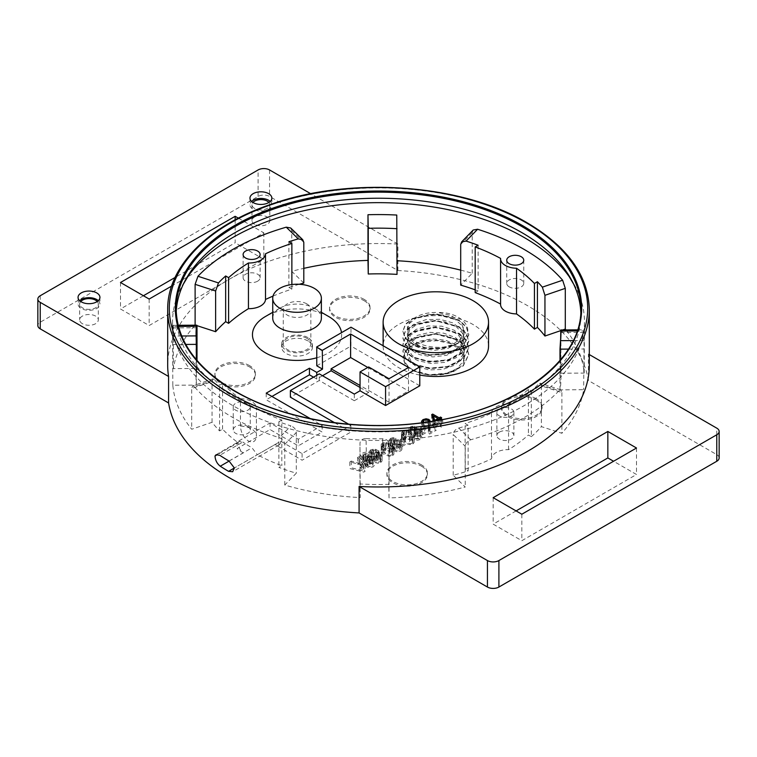 <?xml version="1.0" encoding="UTF-8"?>
<svg xmlns="http://www.w3.org/2000/svg" width="757" height="757" viewBox="0 0 757 757"><rect width="100%" height="100%" fill="white"/><g stroke="black" fill="none" stroke-linecap="round" stroke-linejoin="round"><path stroke-width="0.57" stroke-dasharray="3.79 2.84" d="M464.363 338.36A32.939 19.02 180 0 1 452.308 345.315C437.877 349.942 424.62 349.393 412.546 343.678L405.402 337.915L402.894 331.055L405.402 324.185L412.537 318.432L435.833 313.691L459.13 320.088L466.274 326.674L468.772 334.367L463.227 345.552L448.447 353.178L429.408 354.882L412.546 350.292L405.402 344.539L402.894 337.679L405.402 330.809L412.546 325.056L435.833 320.315L459.13 326.712L466.265 333.298L468.772 340.981L463.227 352.175L448.437 359.802L429.408 361.496L412.546 356.916L405.402 351.163L402.894 344.293L405.402 337.433L412.546 331.67L435.833 326.929L459.13 333.326L466.265 339.912L468.772 347.605L463.218 358.79L448.437 366.416L429.408 368.12L412.546 363.54L405.402 357.777L402.894 350.917L405.402 344.047L412.546 338.294L435.833 333.553L459.13 339.95L466.265 346.536L468.772 354.229L463.218 365.413L448.437 373.04L429.408 374.743L412.537 370.154L405.402 364.401L402.894 357.531L407.304 348.58L419.359 342.164A32.939 19.02 180 0 0 407.313 349.128C396.8 360.029 411.666 375.463 433.733 375.008L445.542 373.617L456.954 368.668L463.416 361.146L464.259 356.907L463.426 352.686L456.973 345.164L445.58 340.205L431.906 338.852L419.141 341.303L410.294 346.867L407.427 354.115L411.202 361.24L415.735 364.372L420.741 366.435L433.818 368.385L447.368 366.502L458.212 361.108L463.823 353.339L464.259 350.283L462.887 344.908L455.61 337.65L443.716 333.156L429.967 332.351L417.599 335.304L409.499 341.208L407.408 346.98L407.559 348.551L412.234 355.506L415.735 357.749L422.444 360.313L435.777 361.732L449.128 359.32L459.367 353.5L464.098 345.533L464.259 343.669L462.215 337.149L454.162 330.203L441.814 326.191L428.065 325.926L416.142 329.371L408.818 335.578L407.408 340.357L407.824 342.978L413.388 349.725L415.735 351.134L424.194 354.115L437.735 355.005L450.831 352.062L460.407 345.845L464.24 337.707L461.42 329.418L452.62 322.804L439.883 319.293L426.2 319.586L414.77 323.485L408.278 329.967L407.408 333.733L408.231 337.395L415.735 344.511L426.011 347.851L439.685 348.201L452.459 344.738L461.335 338.161L464.249 329.882L460.511 321.725L450.992 315.48L437.934 312.48C460.001 312.016 474.876 327.45 464.363 338.36C454.579 349.649 426.759 352.402 412.537 344.227L405.402 338.474L402.894 331.604L405.402 324.744L412.537 318.981L435.833 314.24L459.13 320.637L466.274 327.223L468.782 334.916L463.227 346.1L448.437 353.727L429.408 355.43L412.546 350.841L405.402 345.088L402.894 338.228L405.402 331.358L412.537 325.605L435.833 320.864L459.13 327.261L466.274 333.846L468.772 341.539L463.227 352.724L448.437 360.351L429.408 362.054L412.546 357.465L405.402 351.712L402.894 344.851L405.402 337.982L412.546 332.228L435.833 327.488L459.13 333.884L466.274 340.461L468.772 348.154L463.227 359.348L448.437 366.965L429.408 368.668L412.546 364.089L405.402 358.335L402.894 351.466L405.402 344.605L412.546 338.843L435.833 334.102L459.13 340.499L466.265 347.085L468.772 354.778L463.227 365.962L448.437 373.589L429.408 375.292L412.546 370.703L405.402 364.95L402.894 358.089L407.313 349.128M452.308 345.315C433.364 351.399 406.67 342.76 407.484 330.061L409.121 323.684L416.804 317.618L428.945 314.401L442.694 314.912L454.843 319.151L462.536 326.239L464.259 332.238L463.984 334.651L458.846 342.533L448.324 348.154L434.868 350.33L421.649 348.665L415.735 346.318L411.742 343.669L407.484 336.638L409.849 329.333L418.299 323.58L430.856 320.854L444.577 321.914L456.253 326.627L463.152 334.007L464.259 338.852L463.653 342.457L457.644 350.113L446.535 355.307L432.919 356.944L419.984 354.759L415.735 352.942L410.758 349.384L407.408 342.202L410.71 335.001L419.889 329.607L432.796 327.393L446.422 328.992L457.569 334.159L463.625 341.804L464.259 345.476L463.18 350.254L456.339 357.654L444.69 362.395L430.97 363.483L418.394 360.786L415.735 359.566L409.897 355.061L407.408 348.788L411.685 340.716L421.545 335.701L434.755 333.998L448.22 336.146L458.78 341.738L463.975 349.611L464.259 352.1L462.584 358.023L454.929 365.139L442.807 369.397L429.058 369.946L415.735 366.18L409.159 360.701L407.408 355.402L407.673 353.33L412.773 346.469L423.277 341.852L436.713 340.688L449.951 343.366L459.877 349.374L464.183 357.427A28.425 16.408 180 0 1 464.259 358.638A28.425 16.408 180 0 1 433.733 375.008M407.484 330.061A28.425 16.408 180 0 1 407.408 328.85A28.425 16.408 180 0 1 437.934 312.48M316.776 357.768A44.597 25.747 0 0 0 341.511 332.664M328.585 316.464A44.597 25.747 0 0 0 265.518 316.464M272.728 318.12A24.328 14.042 180 0 1 279.853 308.194A24.328 14.042 180 0 1 314.25 308.194A24.328 14.042 180 0 1 321.375 318.12M348.655 424.194L350.832 425.453L302.09 453.585L280.705 441.236L257.314 454.739A178.387 102.99 180 0 0 281.812 465.706L278.879 467.4A182.437 105.327 0 0 0 296.299 473.191L284.774 485.038A205.951 118.906 180 0 0 360.237 497.595L359.972 483.95A182.437 105.327 0 0 0 388.748 484.329L389.022 497.917A205.951 118.906 180 0 0 465.252 487.006L453.197 475.254A182.437 105.327 0 0 0 468.11 470.911L468.11 425.226L465.129 423.513A178.387 102.99 0 0 0 491.501 413.171A16.408 9.472 180 0 1 508.553 403.973A178.387 102.99 0 0 0 528.405 389.306L531.338 391A182.437 105.327 0 0 0 538.539 384.045L559.035 390.697A205.951 118.906 180 0 1 470.75 439.789C467.429 441.028 465.602 443.186 465.252 446.289L465.252 487.006M531.338 391L531.338 436.675L528.405 434.982A178.387 102.99 180 0 1 508.553 449.658A16.408 9.472 0 0 0 491.501 458.856A178.387 102.99 180 0 1 465.129 469.189L468.11 470.911M531.338 436.675A182.437 105.327 0 0 0 541.369 426.617L561.883 433.278A205.951 118.906 180 0 0 583.638 389.704L559.991 389.864A182.437 105.327 0 0 0 560.937 379.162A182.437 105.327 0 0 0 560.653 373.239L584.186 373.087A205.951 118.906 180 0 0 565.962 329.92M560.691 330.648L562.744 329.938M500.585 304.068A178.387 102.99 180 0 1 500.595 304.077L500.595 258.402M478.121 245.24L478.121 290.925L475.188 292.618M478.121 290.925A182.437 105.327 0 0 0 475.188 289.846M460.701 270.135A205.951 118.906 180 0 1 472.226 273.286L460.701 285.124M397.028 274.375L396.763 260.72A205.951 118.906 180 0 1 397.028 260.739M303.803 283.071L291.748 271.318A205.951 118.906 180 0 1 303.803 268.357M299.299 284.272A182.437 105.327 0 0 0 288.89 287.414L288.89 241.729M273.012 296.11A178.387 102.99 180 0 1 291.871 289.136L288.89 287.414M195.543 325.188L196.915 325.633M310.427 418.678L322.16 425.453L298.277 439.24L270.041 422.945L237.111 441.956A178.387 102.99 180 0 1 222.567 429.181L219.587 430.903A182.437 105.327 0 0 1 212.055 422.292L191.71 429.247A205.951 118.906 180 0 1 172.814 385.237L196.347 385.086A182.437 105.327 0 0 1 196.063 379.162A182.437 105.327 0 0 1 197.009 368.46L173.362 368.621A205.951 118.906 180 0 1 194.984 325.188M316.776 365.811L350.983 346.063L350.983 327.194M419.785 385.786L350.983 346.063M419.785 375.046A52.706 30.431 180 0 1 398.57 367.58A52.706 30.431 180 0 1 383.127 346.063A52.706 30.431 180 0 1 435.833 315.631A52.706 30.431 180 0 1 488.539 346.063M359.007 456.622L365.12 464.675L363.757 465.47L349.829 461.921L351.267 461.089L363.332 464.438L357.654 457.398L359.007 456.622L359.007 463.237L365.12 471.299L363.757 472.084L349.829 468.536L351.267 467.703L363.332 471.053L357.654 464.022L359.007 463.237M380.705 455.875L378.131 456.603L375.396 456.064L376.466 455.317L379.721 455.279L380.459 454.55L379.749 452.8L378.178 451.683L377.1 453.831L374.09 454.531L370.845 453.651L369.284 451.711L370.608 449.876L375.661 449.298L381.556 452.695L382.048 454.418L380.705 455.875L380.705 462.499L378.131 463.227L375.396 462.688L376.466 461.94L379.721 461.893L380.459 461.174L379.749 459.423L378.178 458.307L377.1 460.455L374.09 461.145L370.845 460.275L369.284 458.335L370.608 456.49L375.661 455.922L381.556 459.319L382.048 461.032L380.705 462.499M380.459 454.55L380.459 461.174L380.459 454.55M378.178 451.683L378.122 459.442L378.178 451.683M382.077 453.945L382.048 461.032L382.077 453.945M390.489 438.398L393.091 437.66L395.835 438.199L394.7 438.956L391.426 439.022L390.716 439.817L391.038 447.68L393.015 449.223L393.091 448.012L394.113 447.037L397.122 446.356L400.33 447.207L401.674 448.456L401.797 449.819L400.614 451.002L396.971 451.797L392.268 450.207L389.107 447.141L390.489 445.021L393.091 444.283L395.835 444.813L394.7 445.58L391.426 445.646L390.716 446.431L390.716 439.817L391.038 441.057L393.015 442.599L393.091 441.388L394.113 440.423L397.122 439.732L400.33 440.583L401.674 441.833L401.797 443.195L400.614 444.378L396.971 445.173L392.268 443.583L389.107 440.517L390.489 438.398L390.489 445.021M393.015 442.599L393.015 449.223L393.015 442.599M401.674 441.833L401.797 449.819L401.674 441.833M404.21 437.196L405.449 437.915L401.664 440.101L400.425 439.382L404.21 437.196L404.21 443.82L405.449 444.539L401.664 446.725L400.425 446.005L404.21 443.82M420.646 432.824L417.665 433.638L414.637 433.032L415.697 432.228L419.633 432.228L420.504 431.036L419.605 429.825L417.656 429.342L414.959 430.411L414.013 429.711L415.252 428.292L415.233 435.171L414.599 434.073L411.392 434.121L410.644 435.076L411.382 436.212L409.934 436.798L409.035 435.095L410.351 433.553L412.215 432.881L415.896 433.364L416.728 434.244L416.539 435.332L418.782 435.029L420.892 435.672L422.16 437.518L420.646 439.438L417.665 440.252L414.637 439.656L415.697 438.842L419.633 438.852L420.504 437.65L419.605 436.448L417.656 435.956L414.959 437.035L414.013 436.335L415.233 435.171L415.233 428.547L414.599 427.459L411.392 427.497L410.644 428.453L411.382 429.588L409.934 430.175L409.035 428.471L410.351 426.929L412.215 426.257L415.896 426.74L416.728 427.629L416.539 428.717L418.782 428.405L420.892 429.058L422.16 430.894L420.646 432.824L420.646 439.438M416.728 427.629L416.539 435.332L416.728 427.629M430.26 421.441L430.108 425.784L435.029 422.945L436.212 423.627L429.579 427.459L428.32 424.989L428.348 432.266L428.528 427.951L427.62 426.768L423.986 426.853L423.097 427.979L424.034 429.153L422.643 429.806L421.46 427.989L422.993 426.248L426.087 425.387L428.907 426.049L430.269 428.594L430.26 421.592L430.108 432.408L435.029 429.569L436.212 430.25L429.579 434.083L428.348 432.266L428.585 421.848M423.977 422.491L422.643 423.182L422.094 422.737M424.469 425.5L425.708 426.219L421.923 428.405L420.684 427.686L424.469 425.5L424.469 432.124L425.708 432.843L421.923 435.029L420.684 434.31L424.469 432.124M412.925 437.272L409.603 437.991L404.531 436.212L402.033 434.348L401.447 432.749L402.677 431.358L406.358 430.695L411.07 432.427L413.559 434.291L414.155 435.881L412.925 437.272L412.925 443.895L409.603 444.614L404.531 442.826L402.033 440.962L401.447 439.372L404.418 437.347L408.477 437.811L413.559 440.905L414.155 442.504L412.925 443.895M401.447 432.89L401.447 439.514L401.447 432.89M414.155 435.767L414.155 442.504L414.155 435.767M442.154 419.558L442.713 419.88L441.482 420.589L440.29 419.898L440.309 425.112L442.713 426.494L441.482 427.213L439.079 425.822L434.726 428.339L433.6 427.686L431.679 421.289L432.682 420.703L439.183 424.459L440.536 423.674L441.672 424.327L440.309 425.112M436.78 420.532L434.726 421.715L433.6 421.062L433.6 427.686M392.665 448.967L389.344 449.686L384.272 447.907L381.774 446.043L381.187 444.444L382.417 443.053L386.108 442.391L390.82 444.132L393.299 445.987L393.895 447.576L392.665 448.967L392.665 455.591L389.344 456.31L384.272 454.522L381.774 452.658L381.187 451.068L384.159 449.043L388.218 449.507L393.299 452.601L393.895 454.2L392.665 455.591M381.187 444.586L381.187 451.21L381.187 444.586M393.895 447.463L393.895 454.2L393.895 447.463M366.823 460.341L365.659 458.837L365.678 465.735L366.189 464.401L362.641 464.088L361.581 462.565L362.934 460.928L365.811 460.142L368.47 460.758L369.321 461.666L369 462.773L373.466 463.17L374.715 464.94L373.201 466.832L369.927 467.703L366.823 466.965L365.678 465.735L366.189 457.777L362.641 457.465L361.581 455.951L362.934 454.304L365.811 453.528L368.47 454.134L369.321 455.052L369 456.149L373.466 456.547L374.715 458.326L373.201 460.209L369.927 461.089L366.823 460.341L366.823 466.965M369.321 455.052L369 462.773L369.321 455.052M719.15 457.947A8.109 4.684 0 0 0 716.775 454.635L588.426 380.534A210.815 121.716 0 0 0 527.572 305.677A210.815 121.716 0 0 0 397.917 270.542L269.568 196.441A8.109 4.684 0 0 0 258.099 196.441L40.225 322.227A8.109 4.684 0 0 0 37.85 325.538M397.917 270.542L397.917 244.066A210.815 121.716 0 0 0 167.685 365.262M397.917 244.066L310.739 193.726M238.36 218.148L263.833 232.853L171.602 286.099M589.315 354.569L588.426 354.049L588.426 380.534M589.315 365.262A210.815 121.716 0 0 0 588.426 354.049M229.125 461.079L243.243 452.932C240.073 450.358 238.351 446.942 238.077 442.675L217.685 454.446M238.077 442.675L239.136 441.416L242.808 442.041L219.804 455.317M280.705 441.236A8.109 4.684 60 0 1 279.021 444.946A8.109 4.684 60 0 1 274.971 444.548L234.367 467.987L257.314 454.739L251.967 447.784A178.387 102.99 180 0 1 242.808 442.041M334.585 422.69L350.832 432.067L302.09 460.209L274.971 444.548M354.314 394.104L354.314 400.718L319.274 380.497L290.385 397.179M354.314 400.718L368.65 392.448L368.65 366.956M360.048 387.48L368.65 392.448M322.51 375.737L316.776 379.049L313.54 377.185M243.243 452.932A178.387 102.99 180 0 1 237.111 448.579L270.041 429.569L298.277 445.864L322.16 432.067L266.218 399.772L271.952 396.46M306.803 303.86A13.787 7.958 0 0 0 291.776 302.138A13.787 7.958 0 0 0 283.269 309.49A13.787 7.958 0 0 0 297.056 317.448A13.787 7.958 0 0 0 310.843 309.49A13.787 7.958 0 0 0 306.803 303.86M306.803 338.284A13.787 7.958 0 0 0 291.776 336.562A13.787 7.958 0 0 0 283.269 343.915A13.787 7.958 0 0 0 297.056 351.873A13.787 7.958 0 0 0 310.843 343.915A13.787 7.958 0 0 0 306.803 338.284M307.948 337.622A15.405 8.895 0 0 0 291.161 335.701A15.405 8.895 0 0 0 281.651 343.915A15.405 8.895 0 0 0 297.056 352.809A15.405 8.895 0 0 0 312.461 343.915A15.405 8.895 0 0 0 307.948 337.622M307.948 340.934A15.405 8.895 0 0 0 291.161 339.004A15.405 8.895 0 0 0 281.651 347.226A15.405 8.895 0 0 0 297.056 356.121A15.405 8.895 0 0 0 312.461 347.226A15.405 8.895 0 0 0 307.948 340.934M82.399 323.693A9.321 5.384 180 0 1 79.665 319.889A9.321 5.384 180 0 1 88.995 314.505A9.321 5.384 180 0 1 98.315 319.889A9.321 5.384 180 0 1 92.562 324.867A9.321 5.384 180 0 1 82.399 323.693M97.265 301.523A9.321 5.384 180 0 1 98.315 304.002A9.321 5.384 180 0 1 92.562 308.979A9.321 5.384 180 0 1 82.399 307.806A9.321 5.384 180 0 1 79.665 304.002A9.321 5.384 180 0 1 80.715 301.523M254.598 224.28A8.923 5.148 180 0 1 251.986 220.637A8.923 5.148 180 0 1 260.91 215.49A8.923 5.148 180 0 1 269.823 220.637A8.923 5.148 180 0 1 264.316 225.397A8.923 5.148 180 0 1 254.598 224.28M268.886 202.45A8.923 5.148 180 0 1 269.823 204.75A8.923 5.148 180 0 1 264.316 209.509A8.923 5.148 180 0 1 254.598 208.393A8.923 5.148 180 0 1 251.986 204.75A8.923 5.148 180 0 1 252.923 202.45M98.315 300.69A10.948 6.321 180 0 1 99.933 304.002A10.948 6.321 180 0 1 93.177 309.84A10.948 6.321 180 0 1 81.254 308.468A10.948 6.321 180 0 1 78.047 304.002A10.948 6.321 180 0 1 79.665 300.69M270.23 201.438A10.948 6.321 180 0 1 271.848 204.75A10.948 6.321 180 0 1 265.092 210.588A10.948 6.321 180 0 1 253.169 209.216A10.948 6.321 180 0 1 249.961 204.75A10.948 6.321 180 0 1 251.579 201.438M235.162 219.833L235.162 242.779L175.066 277.478M263.833 232.853L263.833 259.329L235.162 242.779M120.495 282.503L120.495 308.988L149.157 325.538L263.833 259.329M143.423 295.741L120.495 308.988M149.157 299.053L149.157 325.538M636.505 448.012L636.505 474.497L613.577 461.259M521.838 514.221L521.838 540.697L636.505 474.497M493.167 497.671L493.167 524.147L521.838 540.697M516.104 510.909L493.167 524.147M464.183 357.427C464.997 344.719 438.303 336.089 419.359 342.164M421.498 466.217A20.269 11.705 180 0 1 427.44 474.497A20.269 11.705 180 0 1 407.171 486.202A20.269 11.705 180 0 1 386.893 474.497A20.269 11.705 180 0 1 399.412 463.681A20.269 11.705 180 0 1 421.498 466.217M364.164 300.709A20.269 11.705 180 0 1 370.107 308.988A20.269 11.705 180 0 1 349.829 320.694A20.269 11.705 180 0 1 329.56 308.988A20.269 11.705 180 0 1 342.079 298.173A20.269 11.705 180 0 1 364.164 300.709M249.498 366.918A20.269 11.705 180 0 1 255.431 375.188A20.269 11.705 180 0 1 235.162 386.893A20.269 11.705 180 0 1 214.893 375.188A20.269 11.705 180 0 1 227.403 364.382A20.269 11.705 180 0 1 249.498 366.918M536.174 400.018A20.269 11.705 180 0 1 542.107 408.288A20.269 11.705 180 0 1 521.838 419.993A20.269 11.705 180 0 1 501.569 408.288A20.269 11.705 180 0 1 514.079 397.482A20.269 11.705 180 0 1 536.174 400.018M389.022 378.718L389.022 402.222L408.515 390.962L408.515 367.467M367.788 367.457L408.515 390.962M316.776 375.321L316.776 379.049M389.022 402.222L360.048 385.493M302.09 453.585L302.09 460.209M350.832 425.453L350.832 432.067M222.567 429.181L222.567 383.496A178.387 102.99 0 0 0 240.471 398.721L240.471 426.077C240.783 432.2 243.309 437.111 248.031 440.792A178.387 102.99 0 0 0 248.277 440.943C253.207 443.224 255.913 441.549 256.405 435.928L256.405 408.562A178.387 102.99 0 0 0 281.812 420.031L281.812 465.706M237.111 441.956L237.111 448.579M270.041 422.945L270.041 429.569M298.277 439.24L298.277 445.864M322.16 425.453L322.16 432.067M266.218 393.157L266.218 399.772M176.211 312.016A202.356 116.833 0 0 0 176.144 315.073A202.356 116.833 0 0 0 235.408 397.68A202.356 116.833 0 0 0 455.941 423.002A202.356 116.833 0 0 0 580.856 315.073A202.356 116.833 0 0 0 580.789 312.016M319.274 380.497L319.274 373.873M316.776 347.274L322.51 350.576M421.498 464.893A20.269 11.705 0 0 0 399.412 462.357A20.269 11.705 0 0 0 386.893 473.172A20.269 11.705 0 0 0 407.171 484.877A20.269 11.705 0 0 0 427.44 473.172A20.269 11.705 0 0 0 421.498 464.893M364.164 299.384A20.269 11.705 0 0 0 342.079 296.848A20.269 11.705 0 0 0 329.56 307.664A20.269 11.705 0 0 0 349.829 319.369A20.269 11.705 0 0 0 370.107 307.664A20.269 11.705 0 0 0 364.164 299.384M249.498 365.593A20.269 11.705 0 0 0 227.403 363.057A20.269 11.705 0 0 0 214.893 373.863A20.269 11.705 0 0 0 235.162 385.568A20.269 11.705 0 0 0 255.431 373.863A20.269 11.705 0 0 0 249.498 365.593M536.174 398.693A20.269 11.705 0 0 0 514.079 396.157A20.269 11.705 0 0 0 501.569 406.963A20.269 11.705 0 0 0 521.838 418.668A20.269 11.705 0 0 0 542.107 406.963A20.269 11.705 0 0 0 536.174 398.693M284.774 485.038L284.774 444.321C284.433 441.227 282.645 439.022 279.399 437.716A205.951 118.906 180 0 1 232.872 417.561A205.951 118.906 180 0 1 194.369 386.742L214.647 379.806L212.982 378.907L212.055 381.575L191.71 388.53L191.71 429.247M194.369 386.742L192.666 385.862L191.71 388.53M281.812 420.031L278.879 421.725A182.437 105.327 0 0 0 290.915 425.879L279.399 437.716M240.471 398.721A16.408 9.472 180 0 1 256.415 408.193A16.408 9.472 180 0 1 256.405 408.562M214.647 379.806A182.437 105.327 0 0 0 219.587 385.218L222.567 383.496M247.785 403.263A8.516 4.911 0 0 0 238.502 402.194A8.516 4.911 0 0 0 233.251 406.736A8.516 4.911 0 0 0 241.757 411.657A8.516 4.911 0 0 0 250.274 406.736A8.516 4.911 0 0 0 247.785 403.263M284.774 444.321L296.299 432.484C295.968 429.38 294.17 427.185 290.915 425.879M278.879 421.725L278.879 467.4M296.299 432.484L296.299 473.191M388.748 443.526L389.022 457.2C388.663 454.2 386.638 452.591 382.938 452.355A205.951 118.906 180 0 1 366.322 452.175L366.057 438.568C362.366 438.691 360.332 440.243 359.972 443.233L360.237 497.595M366.322 452.175C362.631 452.326 360.606 453.897 360.237 456.887M359.972 483.95L359.972 443.233M389.022 497.917L389.022 457.2L388.748 484.329M366.057 438.568A182.437 105.327 0 0 0 382.673 438.786C386.363 439.013 388.388 440.621 388.748 443.611L388.748 443.536M470.75 439.789L458.733 428.074C455.392 429.295 453.547 431.443 453.197 434.546L465.252 446.289M458.733 428.074A182.437 105.327 0 0 0 468.11 425.226M499.365 408.95A8.516 4.911 0 0 0 496.876 412.423A8.516 4.911 0 0 0 505.383 417.344A8.516 4.911 0 0 0 513.899 412.423A8.516 4.911 0 0 0 508.647 407.881A8.516 4.911 0 0 0 499.365 408.95M559.035 390.697L560.861 389.864L561.883 392.561L541.369 385.9L540.347 383.203L538.539 384.045M541.369 385.9L541.369 426.617M561.883 392.561L561.883 433.278M584.186 373.087L584.404 330.913A205.951 118.906 180 0 1 584.451 333.477A205.951 118.906 180 0 1 584.092 340.508L583.638 389.704M559.991 389.864L559.991 360.464M560.653 339.401L560.653 373.239M577.582 329.844L584.309 329.797L584.404 330.913L577.212 330.96M472.226 273.286L472.226 232.569L473.201 230.014M172.814 385.237L172.596 336.042A205.951 118.906 180 0 1 172.549 333.477A205.951 118.906 180 0 1 172.908 326.456L173.145 325.34L178.141 325.302M196.347 359.689L196.347 385.086M178.425 326.418L172.908 326.456C173.154 324.611 173.306 325.094 173.362 327.904L173.362 368.621M290.697 227.98L291.748 230.601L291.748 271.318M453.197 475.254L453.197 434.546M396.763 215.045L396.763 260.72M197.009 368.46L197.009 360.464M212.055 422.292L212.055 381.575M219.587 430.903L219.587 385.218M291.871 289.136L291.871 284.537M240.471 426.077C250.397 426.806 255.705 430.09 256.405 435.928L256.415 408.193M187.802 276.655A205.951 118.906 0 0 0 172.549 321.564A205.951 118.906 0 0 0 232.872 405.638A205.951 118.906 0 0 0 457.313 431.414A205.951 118.906 0 0 0 584.451 321.564A205.951 118.906 0 0 0 569.198 276.655M528.405 389.306L528.405 434.982M367.23 465.082L368.091 466.236L370.864 466.69L373.087 465.072L372.217 463.899L370.154 463.398L368.091 463.918L367.23 465.082L367.23 458.458L368.091 459.613L368.091 466.236M363.237 462.442L365.48 463.738L367.836 462.385L365.584 461.098L363.237 462.442L363.237 455.818L363.852 456.717L363.852 463.331M382.787 451.475L385.54 453.793L389.41 455.364L391.653 455.004L392.258 453.708L389.552 451.475L385.682 449.913L383.421 450.273L382.787 451.475L382.758 444.548L382.787 451.475M389.552 444.861L385.682 443.29L383.421 443.649L382.787 444.851L385.54 447.169L389.41 448.74L391.653 448.39L392.258 447.094L392.306 454.096L392.258 447.094L389.552 444.861L389.552 451.475M434.811 426.986L437.953 425.169L433.43 422.557L434.811 426.986L434.811 420.864M403.046 439.779L405.799 442.097L409.66 443.659L411.912 443.309L412.518 442.012L409.811 439.779L405.941 438.218L403.68 438.577L403.046 439.779L403.017 432.853L403.046 439.779M409.811 433.165L405.941 431.594L403.68 431.954L403.046 433.155L405.799 435.474L409.66 437.044L411.912 436.694L412.518 435.389L412.556 442.4L412.518 435.389L409.811 433.165L409.811 439.779M394.142 448.977L396.621 450.765L399.582 450.424L400.292 449.289L399.147 447.974L396.952 447.349L394.955 447.813L394.142 448.977L394.142 442.353L395.126 443.602L395.126 450.216M377.118 458.496L376.011 457.219L373.759 456.566L371.782 456.991L371.025 458.212L372.151 459.565L374.289 460.133L376.314 459.65L377.118 458.496L377.118 451.872L376.011 450.595L376.011 457.219M363.852 456.717L365.48 457.124L367.836 455.761L365.584 454.474L363.956 454.881L363.956 461.505M363.956 454.881L363.237 455.818M365.584 454.474L365.584 461.098M367.192 454.862L367.192 461.486M367.836 455.761L367.836 462.385M367.117 456.689L367.117 463.312M365.48 457.124L365.48 463.738M368.091 459.613L370.864 460.076L373.087 458.449L372.217 457.285L370.154 456.774L368.091 457.294L368.091 463.918M368.091 457.294L367.23 458.458M370.154 456.774L370.154 463.398M372.217 457.285L372.217 463.899M373.087 458.449L373.087 465.072M372.198 459.613L372.198 466.236M370.864 460.076L370.864 466.69M369.359 460.057L369.359 466.681M369.927 461.089L369.927 467.703M373.201 460.209L373.201 466.832M374.715 458.326L374.715 464.94M373.466 456.547L373.466 463.17M371.384 455.903L371.384 462.518M368.47 454.134L368.47 460.758M365.811 453.528L365.811 460.142M362.934 454.304L362.934 460.928M361.581 455.951L361.581 462.565M362.641 457.465L362.641 464.088M364.249 457.966L364.249 464.59M366.189 457.777L366.189 464.401M383.421 443.649L383.421 450.273M385.682 443.29L385.682 449.913M391.653 448.39L391.653 455.004M389.41 448.74L389.41 455.364M385.54 447.169L385.54 453.793M389.344 449.686L389.344 456.31M393.299 445.987L393.299 452.601M390.82 444.132L390.82 450.746M388.218 442.892L388.218 449.507M386.108 442.391L386.108 449.005M384.159 442.429L384.159 449.043M382.417 443.053L382.417 449.677M381.774 446.043L381.774 452.658M384.272 447.907L384.272 454.522M433.43 420.495L433.43 422.557M437.953 419.851L437.953 425.169M442.713 419.88L442.713 426.494M441.672 417.713L441.672 424.327M440.536 418.356L440.536 423.674M439.183 419.264L439.183 424.459M432.682 418.015L432.682 420.703M431.679 414.666L431.679 421.289M434.726 421.715L434.726 428.339M439.079 419.198L439.079 425.822M441.482 420.589L441.482 427.213M403.68 431.954L403.68 438.577M405.941 431.594L405.941 438.218M411.912 436.694L411.912 443.309M409.66 437.044L409.66 443.659M405.799 435.474L405.799 442.097M409.603 437.991L409.603 444.614M413.559 434.291L413.559 440.905M411.07 432.427L411.07 439.051M408.477 431.197L408.477 437.811M406.358 430.695L406.358 437.309M404.418 430.733L404.418 437.347M402.677 431.358L402.677 437.981M402.033 434.348L402.033 440.962M404.531 436.212L404.531 442.826M425.708 426.219L425.708 432.843M420.684 427.686L420.684 434.31M421.923 428.405L421.923 435.029M430.108 425.784L430.108 432.408M429.957 425.103L429.957 431.727M429.844 421.658L429.844 426.882M428.907 421.8L428.907 426.049M426.087 419.747L426.087 425.387M422.993 422.614L422.993 426.248M421.46 421.375L421.46 427.989M422.643 423.182L422.643 429.806M424.034 422.529L424.034 429.153M423.097 422.605L423.097 427.979M423.986 420.23L423.986 426.853M425.86 419.738L425.86 426.352M427.62 420.144L427.62 426.768M428.528 421.337L428.528 427.951M428.869 426.882L428.869 433.506M429.579 427.459L429.579 434.083M436.212 423.627L436.212 430.25M435.029 422.945L435.029 429.569M417.665 433.638L417.665 440.252M422.16 430.894L422.16 437.518M420.892 429.058L420.892 435.672M418.782 428.405L418.782 435.029M415.896 426.74L415.896 433.364M414.23 426.21L414.23 432.824M412.215 426.257L412.215 432.881M410.351 426.929L410.351 433.553M409.035 428.471L409.035 435.095M409.934 430.175L409.934 436.798M411.382 429.588L411.382 436.212M410.644 428.453L410.644 435.076M411.392 427.497L411.392 434.121M413.019 427.071L413.019 433.695M414.599 427.459L414.599 434.073M414.23 429.607L414.23 436.231M414.013 429.711L414.013 436.335M414.959 430.411L414.959 437.035M415.697 429.834L415.697 436.458M417.656 429.342L417.656 435.956M419.605 429.825L419.605 436.448M420.504 431.036L420.504 437.65M419.633 432.228L419.633 438.852M417.93 432.682L417.93 439.297M415.697 432.228L415.697 438.842M414.637 433.032L414.637 439.656M405.449 437.915L405.449 444.539M400.425 439.382L400.425 446.005M401.664 440.101L401.664 446.725M395.126 443.602L398.258 444.217L399.582 443.81L400.292 442.665L399.147 441.359L396.952 440.735L394.955 441.189L394.955 447.813M394.955 441.189L394.142 442.353M396.952 440.735L396.952 447.349M399.147 441.359L399.147 447.974M400.292 442.665L400.292 449.289M399.582 443.81L399.582 450.424M398.258 444.217L398.258 450.841M396.621 444.141L396.621 450.765M393.091 437.66L393.091 444.283M389.107 440.517L389.107 447.141M392.268 443.583L392.268 450.207M396.971 445.173L396.971 451.797M400.614 444.378L400.614 451.002M400.33 440.583L400.33 447.207M397.122 439.732L397.122 446.356M394.113 440.423L394.113 447.037M391.038 441.057L391.038 447.68M391.426 439.022L391.426 445.646M393.186 438.615L393.186 445.239M394.7 438.956L394.7 445.58M395.835 438.199L395.835 444.813M376.011 450.595L373.759 449.951L371.782 450.377L371.025 451.588L372.151 452.941L374.289 453.509L376.314 453.027L376.314 459.65M376.314 453.027L377.118 451.872M374.289 453.509L374.289 460.133M372.151 452.941L372.151 459.565M371.025 451.588L371.025 458.212M371.782 450.377L371.782 456.991M373.759 449.951L373.759 456.566M378.131 456.603L378.131 463.227M381.556 452.695L381.556 459.319M378.907 450.689L378.907 457.304M375.661 449.298L375.661 455.922M372.927 449.147L372.927 455.761M370.608 449.876L370.608 456.49M369.284 451.711L369.284 458.335M370.845 453.651L370.845 460.275M374.09 454.531L374.09 461.145M377.1 453.831L377.1 460.455M378.424 451.825L378.424 458.449M379.749 452.8L379.749 459.423M379.721 455.279L379.721 461.893M378.254 455.686L378.254 462.309M376.466 455.317L376.466 461.94M375.396 456.064L375.396 462.688M365.12 464.675L365.12 471.299M357.654 457.398L357.654 464.022M363.332 464.438L363.332 471.053M351.267 461.089L351.267 467.703M349.829 461.921L349.829 468.536M363.757 465.47L363.757 472.084M508.553 449.658L508.553 403.973M491.501 413.171L491.501 458.856M465.129 469.189L465.129 423.513M499.365 432.124A8.516 4.911 180 0 1 508.647 431.055A8.516 4.911 180 0 1 513.899 435.597A8.516 4.911 180 0 1 505.383 440.517A8.516 4.911 180 0 1 496.876 435.597A8.516 4.911 180 0 1 499.365 432.124M257.635 281.178A8.516 4.911 180 0 1 248.353 282.247A8.516 4.911 180 0 1 243.101 277.705A8.516 4.911 180 0 1 251.617 272.794A8.516 4.911 180 0 1 260.124 277.705A8.516 4.911 180 0 1 257.635 281.178M247.785 426.437A8.516 4.911 180 0 1 250.274 429.91A8.516 4.911 180 0 1 241.757 434.821A8.516 4.911 180 0 1 233.251 429.91A8.516 4.911 180 0 1 238.502 425.368A8.516 4.911 180 0 1 247.785 426.437M509.215 286.875A8.516 4.911 180 0 1 506.726 283.392A8.516 4.911 180 0 1 515.243 278.481A8.516 4.911 180 0 1 523.749 283.392A8.516 4.911 180 0 1 518.498 287.934A8.516 4.911 180 0 1 509.215 286.875M269.568 169.956L269.568 196.441M258.099 196.441L258.099 169.956M40.225 295.741L40.225 322.227M716.775 454.635L716.775 428.15M229.03 461.022L251.967 447.784M580.856 315.073L580.856 308.988A202.356 116.833 180 0 1 455.941 416.927A202.356 116.833 180 0 1 235.408 391.596A202.356 116.833 180 0 1 176.144 308.988L176.144 315.073M382.673 438.786L382.938 452.355M568.469 349.091L583.638 348.986M584.092 340.508L573.257 340.584M584.186 332.37L560.653 332.531M472.226 232.569L460.701 244.416M181.661 335.985L172.596 336.042M172.814 344.52L185.758 344.435M197.009 327.743L173.362 327.904M303.803 242.354L291.748 230.601M430.118 423.551L430.118 430.175M428.434 423.835L428.434 430.459M362.234 463.17L362.234 469.794M361.165 463.786L361.165 470.409M589.315 309.651A210.815 121.716 0 0 0 527.572 223.58A210.815 121.716 0 0 0 297.823 197.199A210.815 121.716 0 0 0 167.685 309.651M402.894 357.531L402.894 358.089M402.894 350.917L402.894 351.466M468.772 354.229L468.772 354.778M402.894 344.293L402.894 344.842M468.772 347.605L468.772 348.154M402.894 337.679L402.894 338.228M468.772 340.981L468.772 341.539M407.408 353.595L407.408 355.402M464.259 356.907L464.259 358.638M407.408 346.971L407.408 348.788M464.259 350.283L464.259 352.1M407.408 340.357L407.408 342.164M464.259 343.669L464.259 345.476M464.259 330.421L464.259 332.238M279.853 308.194L272.728 312.3M314.25 308.194L321.375 312.3M216.086 454.73L239.136 441.416M279.021 444.946L232.654 471.725M310.843 343.915L310.843 309.49M283.269 343.915L283.269 309.49M312.461 347.226L312.461 343.915M281.651 347.226L281.651 343.915M79.665 304.002L79.665 319.889M98.315 304.002L98.315 319.889M251.986 204.75L251.986 220.637M269.823 204.75L269.823 220.637M78.047 297.378L78.047 304.002M99.933 297.378L99.933 304.002M249.961 198.126L249.961 204.75M271.848 198.126L271.848 204.75M407.408 333.733L407.408 335.55M464.259 337.045L464.259 338.852M402.894 331.055L402.894 331.604M468.772 334.367L468.772 334.916M427.44 474.497L427.44 473.172M386.893 474.497L386.893 473.172M370.107 308.988L370.107 307.664M329.56 308.988L329.56 307.664M255.431 375.188L255.431 373.863M214.893 375.188L214.893 373.863M542.107 408.288L542.107 406.963M501.569 408.288L501.569 406.963M212.982 378.907L192.666 385.862M560.861 389.864L540.356 383.203M560.937 379.162L560.937 333.477M196.063 379.162L196.063 333.477M584.451 333.477L584.451 321.564M172.549 333.477L172.549 321.564M369.34 461.969L369.34 455.345M428.604 428.982L428.604 422.359M416.785 434.65L416.785 428.027M401.91 449.223L401.91 442.608M392.911 448.674L392.911 442.05M378.273 458.827L378.273 452.213M380.544 460.767L380.544 454.143M243.101 254.532L243.101 277.705M260.124 254.532L260.124 277.705M506.726 260.219L506.726 283.392M523.749 260.219L523.749 283.392M496.876 412.423L496.876 435.597M513.899 412.423L513.899 435.597M233.251 406.736L233.251 429.91M250.274 406.736L250.274 429.91"/><path stroke-width="1.14" d="M272.728 312.3L265.518 316.464A44.597 25.747 0 0 0 265.518 352.876A44.597 25.747 0 0 0 316.776 357.768M341.511 332.664A44.597 25.747 0 0 0 328.585 316.464L321.375 312.3M321.375 298.258L321.375 318.12A24.328 14.042 180 0 1 306.358 331.093A24.328 14.042 180 0 1 279.853 328.055A24.328 14.042 180 0 1 272.728 318.12L272.728 298.258A24.328 14.042 0 0 0 279.853 308.194A24.328 14.042 0 0 0 306.358 311.231A24.328 14.042 0 0 0 321.375 298.258A24.328 14.042 0 0 0 297.047 284.216A24.328 14.042 0 0 0 272.728 298.258M367.788 367.457L350.605 357.531L350.605 334.026L322.312 350.359L316.577 347.056L350.983 327.194L419.785 366.918L419.785 385.786L385.578 405.525L360.048 390.792L354.314 394.104L319.274 373.873L290.385 390.555L348.655 424.194M562.744 329.938L565.29 329.077A205.951 118.906 180 0 1 565.962 329.92M500.595 304.077A16.408 9.472 0 0 0 500.585 304.456A16.408 9.472 0 0 0 516.529 313.928A178.387 102.99 180 0 1 534.433 329.144L537.413 327.421A182.437 105.327 0 0 1 544.945 336.032L560.691 330.648M475.188 289.846A182.437 105.327 0 0 0 460.701 285.124L460.701 244.416L461.675 241.862L473.201 230.014L477.601 229.248A205.951 118.906 180 0 1 562.631 280.222L542.353 287.158A182.437 105.327 0 0 0 537.413 281.746L534.433 283.468A178.387 102.99 0 0 0 516.529 268.243A16.408 9.472 180 0 1 500.585 258.771A16.408 9.472 180 0 1 500.595 258.402A178.387 102.99 0 0 0 475.188 246.933L475.188 292.618A178.387 102.99 180 0 1 500.585 304.068M397.028 260.739A205.951 118.906 180 0 1 460.701 270.135M397.028 228.699A182.437 105.327 0 0 0 368.252 228.321L367.978 214.733A205.951 118.906 180 0 1 396.763 215.045L397.028 274.375A182.437 105.327 0 0 0 368.252 273.996L367.978 260.408A205.951 118.906 180 0 0 303.803 268.357M194.984 325.188A205.951 118.906 180 0 1 195.117 325.046L195.117 284.329L197.965 276.267A205.951 118.906 180 0 1 286.25 227.176L298.267 238.881L302.743 239.723L303.803 242.354L303.803 283.071A182.437 105.327 0 0 0 299.299 284.272M298.267 238.881A182.437 105.327 0 0 0 288.89 241.729L291.871 243.451A178.387 102.99 0 0 0 265.499 253.794A16.408 9.472 180 0 1 248.447 262.991A178.387 102.99 0 0 0 228.595 277.658L225.662 275.964L225.662 321.649L228.595 323.343A178.387 102.99 180 0 1 248.447 308.667A16.408 9.472 0 0 0 265.499 299.469A178.387 102.99 180 0 1 273.012 296.11M225.662 321.649A182.437 105.327 0 0 0 215.631 331.708L196.915 325.633M310.427 418.678L266.218 393.157L309.443 368.195L316.776 372.425L316.776 375.321M316.776 347.501L316.776 365.811L322.51 369.113L316.776 372.425M488.539 322.227A52.706 30.431 180 0 1 456.007 350.34A52.706 30.431 180 0 1 398.57 343.744A52.706 30.431 180 0 1 383.127 322.227A52.706 30.431 180 0 1 435.833 291.795A52.706 30.431 180 0 1 488.539 322.227L488.539 346.063A52.706 30.431 180 0 1 419.785 375.046M428.585 421.848L427.62 420.144L425.86 419.738L423.986 420.23L423.097 421.365L424.034 422.529M422.643 423.182L421.46 421.375L422.993 419.624L426.087 418.772L428.907 419.435L430.26 421.441M433.6 421.062L431.679 414.666L432.682 414.088L439.183 417.836L440.536 417.06L441.672 417.713L440.309 418.489L442.154 419.558M440.309 418.489L440.309 419.898L439.079 419.198L436.78 420.532M37.85 299.053L37.85 325.538A8.109 4.684 0 0 0 40.225 328.85L40.225 302.365A8.109 4.684 180 0 1 37.85 299.053A8.109 4.684 180 0 1 40.225 295.741L258.099 169.956A8.109 4.684 180 0 1 269.568 169.956L310.739 193.726M40.225 302.365L168.574 376.466L168.574 402.951A210.815 121.716 0 0 0 359.083 512.934L487.432 587.044A8.109 4.684 0 0 0 498.901 587.044L716.775 461.259A8.109 4.684 0 0 0 719.15 457.947L719.15 431.462A8.109 4.684 180 0 1 716.775 434.773L716.775 461.259M167.685 309.651A210.815 121.716 0 0 0 378.5 431.358A210.815 121.716 0 0 0 589.315 309.651C588.378 275.756 567.684 246.82 527.232 222.842C462.347 184.14 351.977 175.955 272.369 203.851C208.658 224.933 167.079 266.549 167.685 309.651L167.685 365.262A210.815 121.716 0 0 0 168.574 376.466M81.254 301.854A10.948 6.321 180 0 1 78.047 297.378A10.948 6.321 180 0 1 88.995 291.057A10.948 6.321 180 0 1 99.933 297.378A10.948 6.321 180 0 1 93.177 303.216A10.948 6.321 180 0 1 81.254 301.854M253.169 202.602A10.948 6.321 180 0 1 249.961 198.126A10.948 6.321 180 0 1 260.91 191.805A10.948 6.321 180 0 1 271.848 198.126A10.948 6.321 180 0 1 265.092 203.964A10.948 6.321 180 0 1 253.169 202.602M171.602 286.099L149.157 299.053L120.495 282.503L235.162 216.303L238.36 218.148M498.901 587.044L498.901 560.558A8.109 4.684 180 0 1 487.432 560.558L487.432 587.044M498.901 560.558L716.775 434.773M589.315 354.569L716.775 428.15A8.109 4.684 180 0 1 719.15 431.462M359.083 512.934L359.083 486.458A210.815 121.716 0 0 0 589.315 365.262L589.315 309.651M359.083 486.458L487.432 560.558M636.505 448.012L521.838 514.221L493.167 497.671L607.843 431.462L636.505 448.012M217.685 454.446L214.997 455.998C215.281 460.256 217.032 463.653 220.259 466.208A210.815 121.716 0 0 0 228.557 471.337L232.645 471.725L234.367 467.987L229.03 461.022A210.815 121.716 0 0 1 219.804 455.317L216.086 454.73L214.997 455.998M290.385 390.555L290.385 397.179L334.585 422.69M350.605 357.531L331.112 368.782L331.112 370.769L360.048 387.48M331.112 370.769L322.51 375.737M313.54 377.185L309.443 374.819L271.952 396.46M80.715 301.523A9.321 5.384 180 0 1 88.995 298.618A9.321 5.384 180 0 1 97.265 301.523M252.923 202.45A8.923 5.148 180 0 1 260.91 199.602A8.923 5.148 180 0 1 268.886 202.45M79.665 300.69A10.948 6.321 180 0 1 98.315 300.69M251.579 201.438A10.948 6.321 180 0 1 270.23 201.438M235.162 216.303L235.162 219.833M175.066 277.478L143.423 295.741M607.843 431.462L607.843 457.947L516.104 510.909M613.577 461.259L607.843 457.947M40.225 328.85L168.574 402.951M350.605 334.026L408.515 367.467L389.022 378.718L368.65 366.956L360.048 371.924L385.578 386.657L385.578 405.525M419.785 366.918L385.578 386.657M322.312 350.359L322.51 369.113M360.048 371.924L360.048 390.792M316.577 347.056L322.312 350.69M360.048 385.493L331.112 368.782M309.443 368.195L309.443 374.819M580.789 312.016A202.356 116.833 0 0 0 573.645 284.159A202.356 116.833 0 0 0 521.592 232.456A202.356 116.833 0 0 0 183.355 284.159A202.356 116.833 0 0 0 176.211 312.016M573.257 340.584L560.511 340.669L559.991 349.147L568.469 349.091M559.991 360.464L559.991 349.147M577.582 329.844L560.786 329.957L560.653 339.401M560.511 340.669A182.437 105.327 0 0 0 560.937 333.477A182.437 105.327 0 0 0 560.89 331.074L577.212 330.96M542.353 287.158L544.945 295.315L565.29 288.36L565.29 329.077M562.631 280.222L565.29 288.36M475.188 246.933L478.121 245.24A182.437 105.327 0 0 0 466.085 241.086L477.601 229.248M509.215 263.701A8.516 4.911 0 0 0 518.498 264.761A8.516 4.911 0 0 0 523.749 260.219A8.516 4.911 0 0 0 515.243 255.308A8.516 4.911 0 0 0 506.726 260.219A8.516 4.911 0 0 0 509.215 263.701M461.675 241.862L466.085 241.086M185.758 344.435L196.347 344.369L196.11 335.89L181.661 335.985M196.347 344.369L196.347 359.689M178.425 326.418L196.489 326.295L196.763 325.179L178.141 325.302M196.11 335.89A182.437 105.327 0 0 1 196.063 333.477A182.437 105.327 0 0 1 196.489 326.295C196.773 324.46 196.943 324.942 197.009 327.743L197.009 360.464M195.117 284.329L215.631 290.991L218.461 282.919L197.965 276.267M215.631 290.991L215.631 331.708M286.25 227.176L290.697 227.98L302.753 239.723M225.662 275.964A182.437 105.327 0 0 0 218.461 282.919M257.635 258.014A8.516 4.911 0 0 0 260.124 254.532A8.516 4.911 0 0 0 251.617 249.621A8.516 4.911 0 0 0 243.101 254.532A8.516 4.911 0 0 0 248.353 259.074A8.516 4.911 0 0 0 257.635 258.014M367.978 214.733L367.978 260.408M368.252 228.321L368.252 273.996M544.945 336.032L544.945 295.315M537.413 327.421L537.413 281.746M291.871 284.537L291.871 243.451M265.499 253.794L265.499 299.469M248.447 308.667L248.447 262.991M228.595 277.658L228.595 323.343M573.645 284.159L569.198 276.655A205.951 118.906 0 0 0 524.128 237.48A205.951 118.906 0 0 0 187.802 276.655L183.355 284.159M434.811 420.362L437.953 418.545L433.43 415.934L434.811 420.864M433.43 415.934L433.43 420.495M437.953 418.545L437.953 419.851M440.536 417.06L440.536 418.356M439.183 417.836L439.183 419.264M432.682 414.088L432.682 418.015M429.844 420.258L429.844 421.658M428.907 419.435L428.907 421.8M426.087 418.772L426.087 419.747M422.993 419.624L422.993 422.614M423.097 421.365L423.097 422.605M534.433 329.144L534.433 283.468M516.529 268.243L516.529 313.928M234.367 467.987L228.557 471.337M220.259 466.208L229.125 461.079M234.84 391.265A203.169 117.297 0 0 0 574.743 338.682A203.169 117.297 0 0 0 325.917 195.022A203.169 117.297 0 0 0 234.84 391.265M176.144 308.988A202.356 116.833 180 0 1 378.5 192.155A202.356 116.833 180 0 1 580.856 308.988C582.417 360.237 517.135 409.31 430.023 421.63C361.789 432.37 284.727 420.315 235.247 391.227C196.602 368.214 176.901 340.801 176.144 308.988M526.427 222.918A209.197 120.779 180 0 1 432.644 424.989A209.197 120.779 180 0 1 176.428 277.062A209.197 120.779 180 0 1 526.427 222.918M500.585 258.771L500.585 304.456M383.127 345.75L383.127 322.227"/></g></svg>
